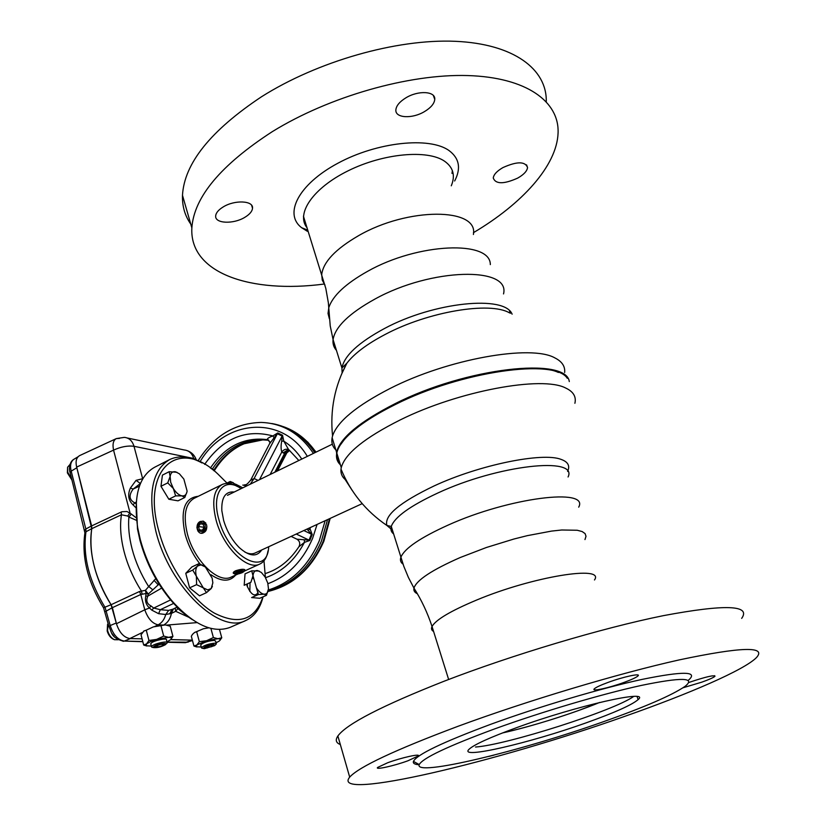 <?xml version="1.0" encoding="UTF-8"?>
<svg xmlns="http://www.w3.org/2000/svg" width="826" height="826" viewBox="0 0 826 826"><rect width="100%" height="100%" fill="white"/><g stroke="black" fill="none" stroke-linecap="round" stroke-linejoin="round"><path stroke-width="1.24" d="M395.375 404.213C452.008 375.685 533.369 360.477 558.428 372.474C533.369 360.477 452.008 375.685 395.375 404.213C366.352 418.792 347.891 432.545 339.992 445.462L344.896 438.802C354.819 427.558 371.648 416.036 395.375 404.213M567.297 378.298C555.031 358.133 461.063 371.235 395.282 404.554C371.463 416.418 354.581 427.992 344.628 439.267C340.281 444.285 337.669 448.859 336.801 453.009C335.862 457.718 337.07 461.672 340.415 464.852M344.101 476.106L345.123 479.462C341.923 476.674 340.549 473.226 341.004 469.116L341.262 467.63C345 453.691 364.648 437.79 400.207 419.928C458.554 390.925 542.176 375.479 565.696 388.034C573.347 391.607 576.414 396.686 574.896 403.284M352.413 490.758L345.123 479.462M567.617 471.44C570.208 465.885 568.051 461.868 561.122 459.401C542.641 451.998 479.369 464.862 434.218 485.884C399.722 502.394 383.956 515.6 386.909 525.481L392.422 530.106M599.666 702.451L578.809 710.432C551.644 720.055 526.162 727.572 502.363 732.982C530.509 726.818 572.748 713.581 599.666 702.451M340.054 463.675C337.411 460.836 336.368 457.418 336.936 453.433L337.359 459.215L340.054 463.675M336.863 459.07L336.554 452.214C340.167 437.914 359.651 421.745 395.014 403.718C466.163 367.58 566.347 356.574 569.29 381.581M564.664 372.485C565.242 366.331 561.979 361.468 554.876 357.906C531.077 344.235 447.837 358.959 390.12 388.457C356.512 405.752 337.318 421.59 332.558 435.942L332.135 437.687C331.236 442.519 332.475 446.587 335.852 449.891M341.489 374.323L346.858 363.213C354.24 353.58 367.033 343.977 385.246 334.406C428.116 311.608 490.014 301.304 509.477 312.858M451.998 173.419L452.359 170.569M546.275 101.598C546.998 69.27 513.927 43.819 455.126 41.3C396.449 38.77 317.525 61.31 261.47 96.787C210.609 130.632 184.291 163.465 182.484 195.297C182.143 206.17 184.9 215.772 190.765 224.104M473.443 232.664C521.825 204.053 556.869 165.923 558.077 133.038C559.439 101.691 526.751 77.345 467.743 75.558C408.87 73.751 329.161 96.549 272.353 131.613C220.852 165.004 194.017 197.084 191.849 227.873C189.361 273.478 251.187 293.695 324.184 284.041M405.752 97.922C418.173 90.137 435.736 91.149 434.755 99.409C434.311 103.622 430.955 107.648 424.678 111.479C412.401 119.068 395.004 118.201 395.871 109.868C396.274 105.759 399.567 101.774 405.752 97.922M223.154 206.965C234.718 199.665 253.613 200.594 252.519 208.245C252.198 211.384 249.648 214.399 244.878 217.3C233.448 224.414 214.719 223.65 215.679 215.916C215.968 212.85 218.456 209.866 223.154 206.965M502.962 167.564C516.983 161.297 525.171 161.287 527.546 167.523C527.112 171.075 523.829 174.606 517.685 178.106C503.819 184.291 495.683 184.27 493.267 178.055C493.659 174.585 496.891 171.085 502.962 167.564M517.045 727.489C576.92 705.59 651.28 688.946 638.137 699.601C631.962 704.929 614.575 712.693 585.995 722.895C530.034 742.966 458.523 759.662 468.9 749.419C473.639 744.804 489.684 737.494 517.045 727.489M603.352 721.738C520.525 751.247 413.589 777.132 419.226 764.577C422.675 758.123 447.733 746.26 494.382 728.997C541.391 711.919 601.793 694.026 641.368 685.415C681.45 677.155 696.039 677.454 685.146 686.292C672.106 695.244 644.838 707.056 603.352 721.738M419.164 764.742C414.693 764.484 412.783 763.358 413.444 761.386C416.779 754.613 442.54 742.254 490.737 724.299C539.089 706.633 601.338 688.192 642.267 679.364C683.691 670.929 698.992 671.28 688.172 680.438M625.003 716.266C497.562 761.644 329.512 801.767 349.687 777.111C359.011 766.827 395.148 749.874 458.11 726.26C527.246 700.747 618.158 673.489 679.406 659.86C741.19 646.82 766.889 646.056 756.492 657.548C744.371 669.958 689.503 693.644 625.003 716.266M340.333 744.525C335.965 742.863 335.149 740.013 337.875 735.976C346.6 723.979 381.994 705.734 444.047 681.243C512.213 654.884 602.278 627.977 663.392 615.649C725.125 604.085 751.216 604.993 741.676 618.375M683.071 687.759L701.749 682.183C709.069 679.561 713.468 677.609 714.944 676.329C714.304 674.832 705.858 676.793 689.617 682.214L688.729 682.534M407.961 760.767L418.183 756.007C421.198 753.281 401.539 757.607 387.6 762.78L377.596 767.468C374.767 770.162 394.26 765.826 407.961 760.767M624.053 682.41C631.694 679.602 636.34 677.444 638.002 675.916C641.358 672.891 623.176 676.814 607.936 682.462C600.368 685.26 595.814 687.387 594.266 688.863C591.075 691.858 609.082 687.924 624.053 682.41M488.765 756.44L494 755.109M451.275 185.809C455.498 175.628 453.288 167.441 444.636 161.256C427.538 149.31 383.264 153.326 348.128 170.806C312.837 188.163 295.594 213.924 307.076 227.821M454.651 180.997C461.228 168.411 459.349 158.272 449.034 150.559C429.53 136.445 376.924 142.01 337.731 163.311C298.31 184.425 283.576 214.058 301.635 227.718L307.365 231.301M633.707 696.432C614.183 710.639 506.658 744.897 475.539 747.034M244.847 569.775C243.556 568.897 240.459 569.238 235.544 570.797C233.097 572.119 232.591 573.058 234.016 573.616M241.099 572.005L242.462 571.406M268.016 550.89C266.881 557.612 264.103 562.01 259.694 564.106C247.232 570.869 223.165 547.163 216.133 520.266C211.58 501.609 213.593 489.694 222.173 484.521C226.551 482.549 231.652 483.22 237.485 486.535M196.908 527.473L197.899 531.087M201.141 533.204C205.488 532.832 207.316 530.044 206.603 524.84L202.855 521.082M241.109 488.651C223.918 476.158 210.898 492.699 218.921 519.678C228.854 558.304 267.541 577.797 268.677 546.75M261.718 549.951C256.752 557.302 249.245 556.497 239.21 547.535C232.065 540.297 226.882 531.242 223.629 520.37L221.833 510.675C221.327 497.417 225.457 491.191 234.223 492.007M226.985 483.076L217.744 473.897C179.572 437.336 140.823 467.227 158.84 531.149C167.895 565.221 191.312 599.5 214.213 613.026C238.797 625.509 255.028 620.12 262.926 596.868M265.383 577.446L263.99 560.771M263.071 596.806C260.097 608.721 254.274 616.65 245.621 620.584C219.768 634.523 169.66 587.028 155.98 531.758C147.431 494.196 152.005 470.118 169.702 459.535C179.066 455.188 189.835 456.324 201.998 462.952M169.196 459.793L154.638 467.248C138.892 476.117 133.244 496.281 137.694 527.731L140.244 539.419C146.677 562.847 157.405 583.517 172.417 601.4C193.914 624.962 213.139 633.625 230.113 627.368L230.464 627.213M249.844 591.509L250.03 582.65M247.397 583.837L247.387 586.904M192.427 619.717C185.21 615.029 178.189 608.731 171.374 600.822C156.713 583.373 146.243 563.198 139.966 540.328L137.477 528.929L136.29 501.496M258.115 592.624C254.759 597.157 251.052 594.834 246.974 585.634L246.633 584.178M252.539 578.2L253.097 578.654M244.775 552.005C248.709 554.019 252.136 554.36 255.028 553.038M199.995 522.321C195.783 527.876 196.64 531.025 202.576 531.779C206.799 526.203 205.932 523.054 199.995 522.321M206.882 526.781L203.433 532.801C197.414 535.95 194.193 524.076 200.336 521.454L203.382 521.196L205.87 523.147M199.355 529.807L202.174 530.323L204.105 527.556L203.206 524.273L200.388 523.767L198.467 526.534L199.355 529.807L202.267 530.199M203.795 526.42L203.568 528.33M203.248 527.195L198.467 526.534M236.494 572.129L234.522 573.884C235.885 574.524 238.425 574.132 242.132 572.686L243.949 571.54C243.98 570.157 241.491 570.353 236.494 572.129M241.977 572.015L241.192 572.325M233.913 573.554L233.304 573.234L235.658 571.138L242.452 569.32M237.929 573.585L242.658 571.427L237.361 572.212L235.978 573.389L237.929 573.585L237.537 572.17M240.893 571.251L241.275 572.604M244.62 569.537L244.155 571.2M108.103 623.186L107.566 630.465C108.898 634.998 111.19 638.075 114.453 639.706L118.211 639.747M69.983 464.449L67.598 467.237L67.701 472.162L71.852 479.493M111.913 633.48L114.236 636.516M91.789 528.661L91.614 525.925L121.866 511.738L127.018 511.511L131.293 514.04L128.887 517.035L127.741 516.033L121.432 514.784L91.789 528.661C89.941 539.667 90.715 552.026 94.102 565.748C97.633 579.491 103.291 592.49 111.097 604.725L139.48 591.509L145.407 590.311L155.794 578.634M188.917 617.311L175.69 611.302L171.405 613.398L165.737 614.513L158.602 613.677L151.767 610.115L149.465 607.998C146.047 604.797 144.808 600.77 145.768 595.918L146.047 593.502L148.277 594.08L147.813 596.124L161.679 588.081M139.48 591.509L140.792 594.493L112.377 607.657L116.456 623.723L144.777 609.794L140.792 594.493L146.047 593.502L145.407 590.311L148.277 594.08L152.82 589.847L148.453 586.264C141.019 574.473 135.557 561.99 132.067 548.825C129.104 537.282 128.04 526.678 128.887 517.035L136.3 520.256M150.497 641.616L146.584 643.867L148.938 640.47L156.61 639.407L163.703 636.103L168.628 637.352L156.61 639.407L150.497 641.616M150.838 644.146L151.22 643.072C153.966 640.449 167.575 637.62 166.46 639.892L167.12 642.391M152.882 647.45L151.736 647.192L151.984 646.025C154.741 643.413 168.349 640.573 167.234 642.835L166.718 643.485M153.698 646.655L153.491 647.584C157.033 647.976 160.998 647.006 165.386 644.693L165.479 644.621C168.752 642.091 156.351 644.228 153.698 646.655M219.303 640.986L219.303 640.986C220.945 639.613 220.47 638.859 217.888 638.725L206.655 640.687L196.918 644.93L199.345 641.688L206.655 640.687L213.387 637.538L217.888 638.725L221.771 637.786L219.716 640.625M200.79 645.23L200.687 644.838C203.403 642.483 207.884 640.986 214.13 640.356L215.596 641.069L216.247 643.475M202.659 648.338L201.441 647.646C204.167 645.302 208.648 643.815 214.894 643.165L216.36 643.877L214.977 645.312M204.363 648.678L214.646 645.622L213.924 644.538C207.708 645.354 204.177 646.675 203.33 648.493L204.363 648.678M135.856 507.68L133.141 504.975C128.371 500.453 127.452 494.815 130.384 488.073L136.053 480.35L140.399 483.499L133.172 489.064C128.588 495.218 129.104 499.813 134.731 502.838L136.073 503.87M134.514 502.982L133.141 504.975M139.418 486.163L133.172 489.064L130.384 488.073M136.053 480.35L142.661 478.719L133.998 446.288C127.772 445.482 120.957 446.752 113.554 450.118L76.673 467.072L91.614 525.925M136.207 502.353L134.731 502.838M145.768 595.918L147.544 596.196M204.848 647.883L206.531 646.562L210.826 645.282L213.418 645.343L211.724 646.665L204.848 647.883M211.353 645.292L211.724 646.665M207.037 646.407L207.45 647.925M196.939 646.995L193.934 646.025L196.918 644.93L196.371 646.779L195.204 646.521M201.265 646.995L196.371 646.779M208.813 627.832L203.423 628.762L194.554 632.489L192.479 634.378L191.322 636.288L193.934 646.025M196.702 631.89L199.345 641.688M210.888 628.39L213.387 637.538M219.489 629.484L221.771 637.786M216.071 642.824L219.272 641.007M156.744 645.581L161.256 644.239L164.106 644.301L162.454 645.695L157.962 647.016L155.102 646.965L156.744 645.581M162.082 644.259L162.454 645.695M157.529 645.343L157.962 647.016M146.852 646.015L143.672 645.023L146.584 643.867L146.202 645.767L151.344 646.087M166.976 641.812L170.507 639.758C172.138 638.302 171.509 637.496 168.628 637.352L172.933 636.371L170.734 639.561L192.355 640.14L170.672 639.613M172.933 636.371L170.239 626.191L165.345 624.91L153.347 626.893L146.274 630.186L148.938 640.47M160.998 625.84L163.703 636.103M144.023 630.888L141.04 634.812L143.672 645.023M116.456 623.723L116.549 624.064C119.398 632.53 123.766 637.352 129.641 638.529L142.082 638.849L130.353 638.581L124.323 641.079L142.764 641.513M167.038 642.07L188.101 642.174M129.641 638.529L130.353 638.581M119.512 438.399L116.352 438.585C113.286 440.227 112.357 444.078 113.554 450.118L130.023 512.832L127.741 516.033M142.144 594.101L141.339 590.879C133.492 578.561 127.751 565.5 124.117 551.696C120.637 537.984 119.739 525.687 121.432 514.784L121.226 512.006M112.377 607.657L111.097 604.725C94.938 578.128 88.496 552.759 91.758 528.65L76.828 467.753L71.201 471.14L70.117 472.617M173.305 609.082L171.405 613.398C170.342 618.86 167.75 622.732 163.641 625.014M168.638 610.404L165.737 614.513C164.436 619.386 161.906 622.825 158.148 624.838C152.376 623.609 147.916 618.602 144.777 609.794L149.465 607.998L150.89 605.871L153.739 608.06L160.316 609.691L168.638 610.404L173.429 609.02M151.767 610.115L153.739 608.06L170.6 599.913M146.274 630.186L143.755 631.074M197.59 631.353L194.554 632.489M197.022 622.618L166.769 625.075M178.282 608.235L177.838 608.576L186.769 615.69M176.898 607.265L177.838 608.576L175.69 611.302L175.184 608.143M169.66 613.924L171.932 609.65M177.146 607.1L172.014 609.609M174.462 603.734L170.961 600.347M158.602 613.677L160.316 609.691L173.646 603.403M147.813 596.124C145.851 600.564 146.883 603.816 150.89 605.871M154.008 580.306L158.21 584.829L152.82 589.847M159.036 584.023L158.21 584.829L159.263 584.385M131.293 514.04L136.084 517.716M116.352 438.585L124.334 437.367C129.083 437.832 132.305 440.805 133.998 446.288L193.707 458.471C192.035 453.278 188.896 450.449 184.291 449.984L127.214 437.976M116.125 438.689L79.616 455.611C76.395 457.521 75.383 461.238 76.591 466.762L76.673 467.072M77.892 456.861L73.659 459.432C70.675 461.817 69.849 465.719 71.201 471.14L85.821 529.001L84.686 530.375M76.591 466.762L76.828 467.753M109.001 626.748L110.209 625.55C113.172 634.802 117.87 639.974 124.323 641.079L142.815 641.709M91.593 525.904L85.821 529.001L85.987 531.737C82.641 555.784 89.022 581.039 105.119 607.523L110.209 625.55L116.249 623L116.549 624.064M116.249 623L111.076 604.735L103.498 607.771M271.857 423.531C289.368 426.639 303.689 436.365 314.84 452.71M327.54 519.616L321.397 541.164C309.698 567.73 291.939 584.333 268.13 590.982M246.778 485.894L242.803 485.079M211.342 468.745L214.037 469.777L213.996 470.768M269.844 441.848L267.128 439.411C267.655 438.245 269.565 437.078 272.879 435.942L277.732 432.958L269.606 443.707M204.641 464.377C222.989 438.245 245.735 428.766 272.879 435.942L273.829 437.367M277.732 432.958L282.533 435.25L283.824 441.187L281.707 441.146L282.151 436.066L277.36 433.774L254.119 478.522L250.206 484.222M282.533 435.25L259.519 479.679M301.8 459.07C296.844 451.585 290.845 445.627 283.824 441.187L288.656 449.705C286.137 448.601 283.845 449.375 281.79 452.018C280.881 449.055 280.861 445.431 281.707 441.146M289.007 449.964L289.606 450.397M289.255 450.108L288.109 449.685L283.122 452.885L281.79 452.018L270.123 474.506M289.41 450.284L284.588 453.422L283.122 452.885M289.627 450.418L286.457 453.206L289.647 450.428M286.457 453.206L284.588 453.422M289.534 450.356L285.724 453.536L276.442 471.429M284.578 453.433L274.841 472.214M247.139 485.709L246.324 485.719M250.588 480.329L254.119 478.522L258.063 480.391M270.05 442.86L268.378 439.959L267.128 439.411M268.822 440.258L265.724 439.463C243.319 437.243 224.879 446.773 210.393 468.074M268.626 440.155L265.724 439.463L268.842 440.32M212.427 468.889C224.868 450.087 240.965 440.33 260.717 439.608L267.717 440.134M213.562 470.417L214.037 469.777C226.5 450.614 242.741 440.65 262.761 439.897L268.357 440.237M212.912 469.137L212.592 469.674M296.978 539.213L309.038 540.121L311.464 534.174L306.983 529.094M310.349 539.11L309.378 539.285M309.74 527.824L309.998 528.785L308.315 530.323M310.38 527.525L309.998 528.785L312.218 534.546L303.834 530.54M296.771 539.11L291.113 536.404M312.218 534.546L309.781 540.493L304.464 542.352L298.867 546.802M265.549 577.735C282.038 571.922 295.016 560.131 304.464 542.352L304.329 540.08M186.986 491.831L184.776 497.5L181.916 495.858L175.618 495.879L173.377 488.538L167.73 482.89L170.135 476.426L169.154 471.708L162.423 475.126L160.967 486.297L168.845 499.245L175.618 495.879M168.845 499.245L178.034 500.835L184.776 497.5M181.916 495.858C178.87 495.166 176.031 492.73 173.377 488.538L170.683 482.27L170.135 476.426C170.714 472.875 172.479 471.326 175.442 471.77L179.387 473.794L183.868 479.101L187.11 491.067C186.583 494.619 184.848 496.219 181.916 495.858M167.73 482.89L160.967 486.297M169.154 471.708L176.96 472.276M228.936 483.489L230.196 481.486L236.277 484.666L238.456 487.041M233.407 482.787L230.196 481.486L226.231 483.447M228.967 483.499L232.312 482.446M251.713 570.828L245.043 573.863L244.186 585.283L250.908 582.258L252.993 575.763L251.713 570.828L259.178 571.034M252.993 575.763C253.365 572.119 254.852 570.374 257.464 570.529L261.357 572.459L265.177 577.085L267.758 583.053L268.481 588.845L266.468 595.309L259.777 598.272L251.62 597.57L258.352 594.575L252.993 575.763M266.468 595.309L264.103 594.193C261.408 593.801 258.817 591.622 256.318 587.668M268.481 588.845C268.161 592.49 266.705 594.276 264.103 594.193L258.352 594.575M198.725 563.745L191.828 566.966L185.757 573.316L192.706 570.085L197.466 566.089L198.725 563.745L203.31 565.614M196.588 584.643L196.392 576.548C195.225 571.788 195.586 568.309 197.466 566.089L200.976 564.86L205.354 566.977L212.158 578.148L212.85 582.867L211.177 588.577L206.49 592.645L199.52 595.814L189.608 587.844L196.588 584.643L203.299 587.854L192.706 570.085M206.49 592.645L203.299 587.854L207.708 589.909L211.177 588.577L212.385 586.377M185.757 573.316L189.608 587.844M568.071 476.984C578.386 456.231 498.15 464.862 437.697 493.07C410.171 505.904 394.704 517.035 391.276 526.441C390.378 529.507 391.152 531.996 393.599 533.906M578.706 507.154C589.568 487.598 509.188 497.459 448.074 525.119C420.248 537.716 404.523 548.423 400.878 557.251C399.898 560.131 400.62 562.434 403.036 564.158M584.963 539.574L586.016 536.291L585.087 533.596L582.154 531.552L577.219 530.251L561.742 529.993L551.51 531.097L527.277 535.661L513.896 539.027L486.369 547.504L460.309 557.488C431.946 569.961 416.5 580.162 413.96 588.102C413.423 590.58 414.569 592.469 417.398 593.77M594.493 579.966C605.313 564.901 532.749 576.496 476.426 600.13C450.645 610.941 435.849 619.727 432.029 626.49C430.996 628.669 431.523 630.321 433.598 631.467M342.119 372.856L341.923 367.983C344.256 355.738 358.432 342.584 384.451 328.521C433.826 301.934 504.862 294.882 512.11 314.2M336.44 350.358C333.714 347.343 332.599 343.75 333.074 339.569C335.222 326.838 349.171 313.333 374.921 299.074C431.42 267.748 510.644 266.302 503.53 293.932M329.357 318.722L328.025 313.457L328.831 307.52C332.795 295.667 345.722 283.607 367.611 271.32C418.101 242.741 490.634 240.056 490.324 264.599M324.99 285.115L322.285 280.19L321.706 274.49C323.296 261.997 335.48 249.122 358.257 235.854C407.879 206.913 478.781 207.563 473.401 234.491M200.222 564.251C193.315 555.475 188.307 545.563 185.2 534.525C180.089 510.561 184.435 497.82 198.25 496.302M221.957 484.635L194.089 498.357C185.261 503.643 183.031 515.538 187.419 534.05C194.193 560.74 218.394 584.003 231.208 577.085L238.033 573.977M235.637 575.072C229.773 581.989 221.533 581.865 210.929 574.689M184.859 642.68L192.262 640.171M163.434 625.045L158.148 624.838L154.565 626.573M142.588 632.375L129.868 638.539M193.924 459.277L193.707 458.471L196.505 460.278M91.758 528.65L85.987 531.737L84.81 533.482M112.357 607.668L105.201 611.674M123.012 641.244L123.57 641.265C110.219 637.476 112.171 632.592 108.939 626.511L103.601 607.926C87.701 581.958 81.475 556.93 84.913 532.863L70.034 472.296C69.157 470.758 68.723 462.415 73.659 459.432M323.833 541.309C311.836 568.598 293.23 585.324 267.996 591.478C292.672 585.417 311.072 568.722 323.203 541.36L329.522 518.707M315.914 452.183C307.2 439.69 296.307 431.162 283.235 426.608M197.992 460.929C213.624 436.025 234.656 423.191 261.068 422.427C282.585 423.149 300.034 433.474 313.405 453.412M325.155 520.71L319.27 540.813C308.088 566.388 291.113 582.784 268.357 590.012M267.923 583.703C287.892 576.176 302.781 561.06 312.61 538.346L317.081 524.438M307.334 456.375C282.409 414.322 224.538 419.309 199.975 461.879M235.761 484.232L242.792 487.825M310.793 538.015L310.049 537.654M296.266 534.03L309.038 540.121M341.262 467.63L336.801 453.009M341.004 469.116C350.751 492.492 366.052 511.284 386.909 525.481L391.276 526.441L403.821 566.357L408.405 577.436L413.96 588.102C421.508 600.048 427.527 612.84 432.029 626.49L448.642 679.478M362.191 503.643L254.893 553.1M332.331 444.181L227.46 495.311M332.558 435.942C329.915 410.13 334.685 385.887 346.858 363.213L341.923 367.983L333.074 339.569L330.235 325.95L328.356 302.76L325.826 288.48L303.452 216.267M510.354 313.291L509.487 310.844M332.135 437.687L336.554 452.214M182.484 195.297L191.849 227.873M434.755 99.409L433.392 95.537M252.519 208.245L251.631 205.302M527.546 167.523L526.565 164.859M638.137 699.601L637.094 696.617M419.226 764.577L413.444 761.386M349.687 777.111L337.875 735.976M714.707 675.689L714.944 676.329M417.966 755.274L418.183 756.007M637.662 674.945L638.002 675.916M307.799 230.144L301.635 227.718M259.694 564.106L244.166 571.179M245.621 620.584L230.113 627.368M171.374 600.822L172.417 601.4M137.477 528.929L137.694 527.731M234.522 573.884L233.304 573.234M114.453 639.706C110.963 638.405 108.547 635.504 107.184 631.002L107.576 624.301M72.017 480.154L67.371 472.854L67.598 467.237M153.491 647.584L151.736 647.192M200.687 644.838L201.441 647.646M203.33 648.493L201.658 648.121M150.724 643.702L151.488 646.655M146.202 645.767L144.839 645.467M192.448 640.511L185.365 642.69L167.089 642.267M177.177 607.131L173.377 609.051M196.196 459.669C194.657 455.374 191.746 452.39 187.481 450.738M298.269 434.239L307.871 442.23L316.09 452.101M330.173 518.408L323.895 541.185M260.717 439.608L262.761 439.897L244.155 443.758C232.354 448.735 222.359 457.78 214.161 470.892M298.857 460.505L289.11 450.056M277.453 470.934L286.952 452.607M243.959 485.089C245.962 484.088 245.508 486.524 250.753 480.009L270.071 442.726M265.291 573.554C278.723 569.362 289.978 560.348 299.053 546.513C300.416 543.508 299.724 541.082 296.968 539.213"/></g></svg>
